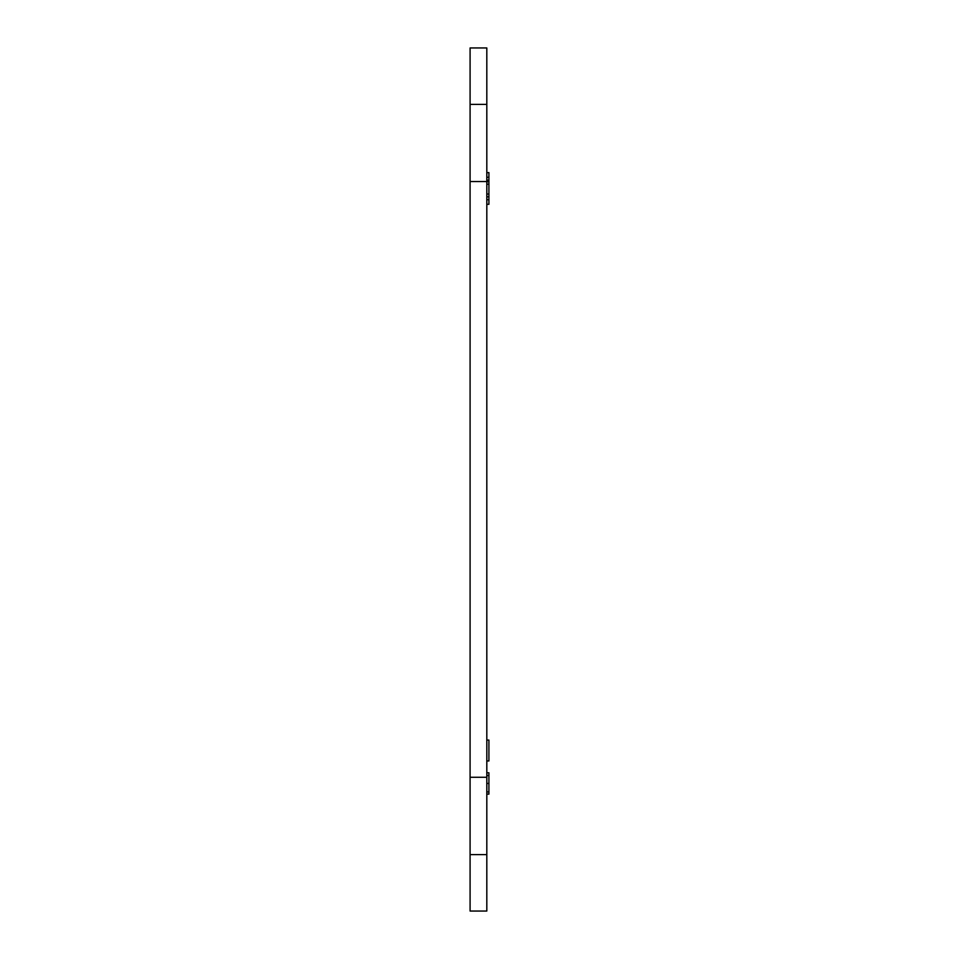 <?xml version="1.0" encoding="UTF-8"?>
<svg xmlns="http://www.w3.org/2000/svg" width="959" height="959" viewBox="0 0 959 959"><rect width="100%" height="100%" fill="white"/><g stroke="black" fill="none" stroke-linecap="round" stroke-linejoin="round"><path stroke-width="1.44" d="M488.91 794.124L486.812 794.124L488.91 794.124L488.91 772.774L486.812 772.774M486.812 760.966L488.91 760.966L488.91 740.06L486.812 740.06M486.812 775.495L488.91 775.495M486.812 783.443L488.91 783.443M486.812 791.93L488.91 791.93M488.91 172.632L486.812 172.632L488.91 172.596L488.91 204.303L486.812 204.303M486.812 177.271L488.91 177.271M486.812 180.148L488.91 180.148M486.812 196.823L488.91 196.823M486.812 199.7L488.91 199.7M486.812 104.399L486.812 47.95L470.09 47.95L470.09 104.399L486.812 104.399L486.812 854.601L470.09 854.601L470.09 777.281L486.812 777.281M470.09 854.601L470.09 911.05L486.812 911.05L486.812 854.601M486.812 181.539L470.09 181.539L470.09 777.281M470.09 181.539L470.09 104.399M486.812 181.719L488.91 181.719M486.812 184.212L488.91 184.212M486.812 194.03L488.91 194.03"/></g></svg>
